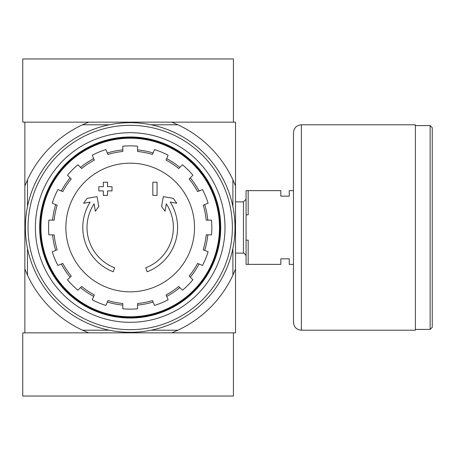<?xml version="1.0" encoding="UTF-8"?>
<svg xmlns="http://www.w3.org/2000/svg" width="455" height="455" viewBox="0 0 455 455"><rect width="100%" height="100%" fill="white"/><g stroke="black" fill="none" stroke-linecap="round" stroke-linejoin="round"><path stroke-width="0.68" d="M113.232 271.766A47.4 47.4 0 0 1 90.17 202.105L83.589 203.266L87.076 198.369L97.069 196.611L98.798 206.428L95.368 211.234L94.066 203.84A43.191 43.191 0 0 0 114.609 267.779L113.232 271.766L114.609 267.779M147.153 271.766L145.782 267.779L147.153 271.766A47.4 47.4 0 0 0 170.221 202.105L176.802 203.266L173.31 198.369L163.322 196.611L161.588 206.428L165.023 211.234L166.325 203.84A43.191 43.191 0 0 1 145.782 267.779M157.055 195.371L152.84 195.371L152.84 182.205L157.055 182.205L157.055 195.371M107.545 195.371L103.331 195.371L103.331 190.895L98.854 190.895L98.854 186.681L103.331 186.681L103.331 182.205L107.545 182.205L107.545 186.681L112.021 186.681L112.021 190.895L107.545 190.895L107.545 195.371M177.888 330.205L171.751 332.838L235.531 332.838L235.531 269.053L232.897 275.195A113.238 113.238 0 0 1 177.888 330.205L151.106 330.205M171.751 332.838L88.64 332.838L82.503 330.205A113.238 113.238 0 0 1 27.488 275.195L24.854 269.053L24.854 332.838L88.64 332.838L22.75 332.838L22.75 396.038L233.426 396.038L233.426 332.838L171.751 332.838M232.897 206.593L232.897 179.805L235.531 185.947L235.531 122.162L24.854 122.162L24.854 269.053M235.531 185.947L235.531 269.053M232.897 248.407L232.897 275.195M232.897 179.805A113.238 113.238 0 0 0 177.888 124.795L151.106 124.795M109.285 124.795L82.503 124.795A113.238 113.238 0 0 0 27.488 179.805L27.488 206.593M27.488 248.407L27.488 275.195M109.285 330.205L82.503 330.205M82.503 124.795L88.64 122.162L22.75 122.162L22.75 58.962L233.426 58.962L233.426 122.162L171.751 122.162L177.888 124.795M24.854 185.947L27.488 179.805M40.922 227.5A89.271 89.271 0 0 1 174.834 150.184A89.271 89.271 0 0 1 174.834 304.816A89.271 89.271 0 0 1 40.922 227.5M40.233 227.5A89.959 89.959 0 0 1 175.175 149.593A89.959 89.959 0 0 1 175.175 305.407A89.959 89.959 0 0 1 40.233 227.5M130.193 163.174A64.326 64.326 0 0 1 194.518 227.5A64.326 64.326 0 0 1 130.193 291.826A64.326 64.326 0 0 1 65.867 227.5A64.326 64.326 0 0 1 130.193 163.174M137.569 308.803L137.569 303.513A76.372 76.372 0 0 0 152.47 300.55L154.495 305.436A81.638 81.638 0 0 0 168.123 299.794L166.098 294.903A76.372 76.372 0 0 0 178.73 286.462L182.472 290.205A81.638 81.638 0 0 0 192.897 279.774L189.155 276.037A76.372 76.372 0 0 0 197.601 263.399L202.486 265.424A81.638 81.638 0 0 0 208.128 251.803L203.243 249.778A76.372 76.372 0 0 0 206.206 234.871L211.495 234.871A81.638 81.638 0 0 0 211.495 220.129L206.206 220.129A76.372 76.372 0 0 0 203.243 205.222L208.128 203.197A81.638 81.638 0 0 0 202.486 189.576L197.601 191.6A76.372 76.372 0 0 0 189.155 178.963L192.897 175.226A81.638 81.638 0 0 0 182.472 164.795L178.73 168.538A76.372 76.372 0 0 0 166.098 160.097L168.123 155.206A81.638 81.638 0 0 0 154.495 149.564L152.47 154.45A76.372 76.372 0 0 0 137.569 151.487L137.569 146.197A81.638 81.638 0 0 0 122.822 146.197L122.822 151.487A76.372 76.372 0 0 0 107.92 154.45L105.896 149.564A81.638 81.638 0 0 0 92.268 155.206L94.293 160.097A76.372 76.372 0 0 0 81.661 168.538L77.919 164.795A81.638 81.638 0 0 0 67.488 175.226L71.23 178.963A76.372 76.372 0 0 0 62.79 191.6L57.904 189.576A81.638 81.638 0 0 0 52.257 203.197L57.148 205.222A76.372 76.372 0 0 0 54.179 220.129L48.89 220.129A81.638 81.638 0 0 0 48.89 234.871L54.179 234.871A76.372 76.372 0 0 0 57.148 249.778L52.257 251.803A81.638 81.638 0 0 0 57.904 265.424L62.79 263.399A76.372 76.372 0 0 0 71.23 276.037L67.488 279.774A81.638 81.638 0 0 0 77.919 290.205L81.661 286.462A76.372 76.372 0 0 0 94.293 294.903L92.268 299.794A81.638 81.638 0 0 0 105.896 305.436L107.92 300.55A76.372 76.372 0 0 0 122.822 303.513L122.822 308.803A81.638 81.638 0 0 0 137.569 308.803M52.592 220.129A77.947 77.947 0 0 1 55.681 204.613M61.323 190.992A77.947 77.947 0 0 1 70.11 177.842M80.535 167.412A77.947 77.947 0 0 1 93.684 158.63M107.312 152.982A77.947 77.947 0 0 1 122.822 149.9M137.569 149.9A77.947 77.947 0 0 1 153.079 152.982M166.701 158.63A77.947 77.947 0 0 1 179.85 167.412M190.281 177.842A77.947 77.947 0 0 1 199.068 190.992M204.71 204.613A77.947 77.947 0 0 1 207.793 220.129M207.793 234.871A77.947 77.947 0 0 1 204.71 250.386M199.068 264.008A77.947 77.947 0 0 1 190.281 277.158M179.85 287.588A77.947 77.947 0 0 1 166.701 296.37M153.079 302.018A77.947 77.947 0 0 1 137.569 305.1M122.822 305.1A77.947 77.947 0 0 1 107.312 302.018M93.684 296.37A77.947 77.947 0 0 1 80.535 287.588M70.11 277.158A77.947 77.947 0 0 1 61.323 264.008M55.681 250.386A77.947 77.947 0 0 1 52.592 234.871M293.469 264.366L289.255 264.366L289.255 258.838L280.826 258.838L280.826 264.366L248.174 264.366L248.174 240.143L246.064 240.143L246.064 264.366L248.174 264.366M293.469 190.634L289.255 190.634L289.255 196.162L280.826 196.162L280.826 190.634L248.174 190.634L248.174 214.857L246.064 214.857L246.064 240.143M246.064 214.857L246.064 190.634L248.174 190.634M235.531 201.883L243.431 201.883L243.431 253.117L244.477 253.333L246.064 255.75M246.064 199.25L243.431 201.883M432.25 127.69L432.25 327.31L430.146 329.414L430.146 125.586L432.25 127.69M415.398 125.586L430.146 125.586M415.398 124.795L415.398 330.205L301.369 330.205C296.569 329.738 293.936 327.105 293.469 322.305L293.469 132.695C293.936 127.895 296.569 125.261 301.369 124.795L415.398 124.795M28.017 227.5A102.176 102.176 0 0 1 181.283 139.014A102.176 102.176 0 0 1 181.283 315.986A102.176 102.176 0 0 1 28.017 227.5M35.393 227.5A94.805 94.805 0 0 1 177.598 145.395A94.805 94.805 0 0 1 177.598 309.605A94.805 94.805 0 0 1 35.393 227.5M25.383 227.5A104.809 104.809 0 0 1 182.597 136.733A104.809 104.809 0 0 1 182.597 318.267A104.809 104.809 0 0 1 25.383 227.5M39.665 227.5A90.528 90.528 0 0 1 175.459 149.103A90.528 90.528 0 0 1 175.459 305.897A90.528 90.528 0 0 1 39.665 227.5M301.369 124.795L301.369 330.205M235.531 253.117L243.431 253.117M415.398 329.414L430.146 329.414"/></g></svg>
